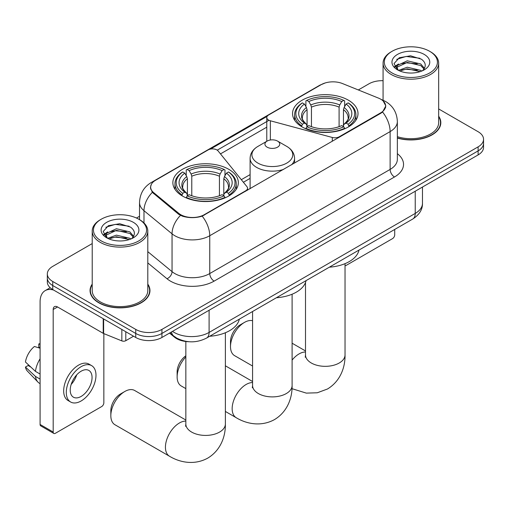 <?xml version="1.0" encoding="UTF-8"?>
<svg xmlns="http://www.w3.org/2000/svg" width="509" height="509" viewBox="0 0 509 509"><rect width="100%" height="100%" fill="white"/><g stroke="black" fill="none" stroke-linecap="round" stroke-linejoin="round"><path stroke-width="0.76" d="M339.274 137.245L339.274 136.749A6.178 3.563 180 0 1 332.294 137.462L270.343 120.779A6.178 3.563 180 0 1 268.587 120.073A6.178 3.563 180 0 1 266.78 117.547A6.178 3.563 180 0 1 268.587 115.028L321.192 84.659A16.676 9.626 0 0 1 342.544 83.578L378.505 98.116A16.676 9.626 0 0 1 380.732 99.198A16.676 9.626 0 0 1 385.618 106.006L385.618 107.475M228.751 169.293A32.735 18.897 0 0 0 193.076 165.196A32.735 18.897 0 0 0 172.869 182.655A32.735 18.897 0 0 0 182.457 196.022A32.735 18.897 0 0 0 218.132 200.113A32.735 18.897 0 0 0 238.339 182.655A32.735 18.897 0 0 0 228.751 169.293M348.417 100.203A32.735 18.897 0 0 0 312.742 96.112A32.735 18.897 0 0 0 292.535 113.571A32.735 18.897 0 0 0 302.123 126.932A32.735 18.897 0 0 0 337.798 131.029A32.735 18.897 0 0 0 358.005 113.571A32.735 18.897 0 0 0 348.417 100.203M204.294 214.677L245.758 190.741A6.178 3.563 180 0 0 247.565 188.222A6.178 3.563 180 0 0 246.986 186.714L218.1 150.944A6.178 3.563 180 0 0 208.13 149.932L155.531 180.301A16.676 9.626 0 0 0 150.645 187.108A16.676 9.626 0 0 0 153.661 192.631L178.844 213.392A16.676 9.626 0 0 0 204.294 214.677L204.294 215.173M339.274 136.749L380.732 112.813A16.676 9.626 0 0 0 385.618 106.006M189.074 341.73A18.528 10.695 180 0 1 174.498 337.174L169.535 333.083M92.212 284.124A29.955 17.293 0 0 0 90.055 290.575A29.955 17.293 0 0 0 98.829 302.804A29.955 17.293 0 0 0 131.468 306.552A29.955 17.293 0 0 0 149.964 290.575A29.955 17.293 0 0 0 147.801 284.124M90.36 292.128A29.955 17.293 0 0 0 90.258 292.592M383.226 101.043L385.835 105.904L382.571 112.012L380.948 113.183L202.2 216.147C195.59 218.138 188.979 218.138 182.368 216.147L178.627 214.251L152.325 192.351L150.429 187.541L151.281 184.474M92.212 243.582L52.751 266.366A18.528 10.695 0 0 0 47.324 273.931L47.324 281.999A18.528 10.695 0 0 0 52.751 289.564L135.731 337.473L135.731 333.44A18.528 10.695 0 0 0 161.932 333.44L478.123 150.887A18.528 10.695 0 0 0 483.55 143.322A18.528 10.695 0 0 1 478.123 150.887L161.932 333.44A18.528 10.695 0 0 1 135.731 333.44L52.751 285.53L135.731 333.44L135.731 329.406A18.528 10.695 0 0 0 161.932 329.406L478.123 146.853A18.528 10.695 0 0 0 483.55 139.288A18.528 10.695 0 0 0 478.123 131.723L438.663 108.939M47.324 277.965A18.528 10.695 0 0 0 52.751 285.53A18.528 10.695 0 0 1 47.324 277.965M210.452 149.092L267.13 116.364M217.235 150.161L268.587 120.512M397.357 138.085A29.955 17.293 0 0 0 440.819 122.65A29.955 17.293 0 0 0 438.663 116.198M383.073 80.702A18.528 10.695 0 0 0 368.942 83.82L358.311 89.953M139.523 216.274L136.476 218.03M47.324 273.931A18.528 10.695 0 0 0 52.751 281.496L135.731 329.406M149.761 292.592A29.955 17.293 0 0 0 149.652 292.128M440.616 124.667A29.955 17.293 0 0 0 440.514 124.202M135.731 337.473A18.528 10.695 0 0 0 161.932 337.473L478.123 154.921A18.528 10.695 0 0 0 483.55 147.356L483.55 139.288M345.032 265.641A3.086 1.781 120 0 0 346.235 265.361L392.522 238.632A3.086 1.781 120 0 0 394.71 234.853L394.71 229.444M392.089 72.972A26.557 15.334 0 0 0 429.647 72.972A26.557 15.334 0 0 0 429.647 51.288L430.519 51.797A27.791 16.046 0 0 1 438.663 63.141A27.791 16.046 0 0 1 421.503 77.966A27.791 16.046 0 0 1 391.217 74.486A27.791 16.046 0 0 1 383.073 63.141A27.791 16.046 0 0 1 391.217 51.797L392.089 51.288A26.557 15.334 0 0 0 392.089 72.972M397.357 136.673A27.791 16.046 0 0 0 438.663 122.65L438.663 63.141M397.357 137.882A29.643 17.115 0 0 0 440.514 122.65A29.643 17.115 0 0 0 438.663 116.688M398.528 70.382L407.257 67.213L420.739 70.363L421.694 71.075M399.832 70.993L407.257 68.81L420.199 71.623M398.267 70.267L396.912 67.264L397.383 65.438L407.257 60.806L420.739 63.962L424.442 68.34M396.944 69.383L396.912 67.264M397.001 68.066L397.383 67.042L407.257 62.41L420.739 65.559L424.016 69.001M422.285 70.827A13.959 8.061 0 0 0 422.877 70.299C426.44 66.418 425.969 62.722 421.471 59.222L410.547 55.793L399.285 57.746L394.055 63.549L397.446 69.758M424.232 54.418A18.897 10.912 0 0 0 397.542 54.393A18.897 10.912 0 0 0 397.421 69.803A18.897 10.912 0 0 0 397.504 69.848A18.897 10.912 0 0 0 424.315 69.803A18.897 10.912 0 0 0 424.232 54.418M424.067 69.943L425.422 69.014M430.519 51.797L429.647 51.288A26.557 15.334 0 0 0 392.089 51.288M396.696 59.343L406.157 56.435L419.906 58.274M394.876 67.137L397.453 65.311M401.716 63.65L406.157 62.842L417.278 63.797M401.716 70.051L406.157 69.249L417.278 70.204M394.583 66.622L398.528 63.975M230.501 346.604L230.501 341.558A13.59 7.845 -60 0 1 240.108 324.92L244.473 322.394A19.762 11.408 120 0 0 230.501 346.604A19.762 11.408 120 0 0 234.592 355.651L252.572 366.028M301.532 126.582L302.41 124.247A29.401 16.975 0 0 1 302.41 102.894L304.433 104.059A26.557 15.334 0 0 0 304.433 123.076L306.431 124.215L307.073 126.595M307.073 125.621L307.073 109.658L306.431 107.501L304.433 104.059M305.903 106.591L305.903 100.877L306.781 100.375A29.401 16.975 0 0 1 343.76 100.375L341.736 101.539A26.557 15.334 0 0 0 308.798 101.539L310.795 104.981L311.444 107.138L311.444 126.658M339.096 126.658L339.096 107.138L339.738 104.981L341.736 101.539M329.355 267.18A33.969 19.609 0 0 0 358.991 250.065M305.903 128.281A30.635 17.688 0 0 0 344.638 128.281L343.76 126.766A29.401 16.975 0 0 1 306.781 126.766L305.903 128.802M344.638 128.802L344.638 128.281M302.41 102.894L301.532 103.397A30.635 17.688 0 0 0 294.635 114.576A30.635 17.688 0 0 0 301.532 125.761M343.76 100.375L344.638 100.877L344.638 106.591M306.781 126.766L308.798 125.596A26.557 15.334 0 0 0 341.736 125.596L343.76 126.766M304.433 123.076L302.41 124.247M308.798 101.539L306.781 100.375M306.431 107.501A23.758 13.718 0 0 0 306.431 124.215L306.539 124.285C303.167 121.021 301.792 118.807 302.416 117.643A22.854 13.196 0 0 1 307.073 109.658M349.002 125.761A30.635 17.688 0 0 0 355.906 114.576A30.635 17.688 0 0 0 349.002 103.397L348.124 102.894A29.401 16.975 0 0 1 348.124 124.247L349.002 126.582M348.124 124.247L346.107 123.076A26.557 15.334 0 0 0 346.107 104.059L348.124 102.894M346.107 104.059L344.109 107.501L343.46 109.658L343.46 125.621L344.109 124.215L346.107 123.076M343.46 109.658A22.854 13.196 0 0 1 348.118 117.643C348.741 118.813 347.367 121.027 343.995 124.285L344.109 124.215A23.758 13.718 0 0 0 344.109 107.501M343.46 126.595L343.46 125.621M252.572 320.708A19.762 11.408 120 0 0 244.473 322.394L240.108 324.92M110.835 415.688L110.835 410.648A13.59 7.845 -60 0 1 120.442 394.004L124.813 391.485A19.762 11.408 120 0 0 110.835 415.688A19.762 11.408 120 0 0 114.932 424.735L169.522 456.255A19.762 11.408 -60 0 1 166.494 440.419A19.762 11.408 -60 0 1 179.403 422.998A19.762 11.408 -60 0 1 185.842 421.096M181.872 195.672L182.75 193.331A29.401 16.975 0 0 1 182.75 171.978L184.773 173.149A26.557 15.334 0 0 0 184.773 192.167L186.765 193.299L187.414 195.685M187.414 194.712L187.414 178.742L186.765 176.585L184.773 173.149M186.237 175.675L186.237 169.961L187.115 169.459A29.401 16.975 0 0 1 224.094 169.459L222.077 170.63A26.557 15.334 0 0 0 189.138 170.63L191.136 174.065L191.778 176.222L191.778 195.749M219.43 195.749L219.43 176.222L220.079 174.065L222.077 170.63M209.689 336.264A33.969 19.609 0 0 0 239.332 319.156M186.237 197.365A30.635 17.688 0 0 0 224.972 197.365L224.094 195.85A29.401 16.975 0 0 1 187.115 195.85L186.237 197.893M224.972 197.893L224.972 197.365M182.75 171.978L181.872 172.481A30.635 17.688 0 0 0 174.969 183.666A30.635 17.688 0 0 0 181.872 194.845M224.094 169.459L224.972 169.961L224.972 175.675M187.115 195.85L189.138 194.686A26.557 15.334 0 0 0 222.077 194.686L224.094 195.85M184.773 192.167L182.75 193.331M189.138 170.63L187.115 169.459M186.765 176.585A23.758 13.718 0 0 0 186.765 193.299L186.879 193.375C183.501 190.112 182.127 187.891 182.756 186.727A22.854 13.196 0 0 1 187.414 178.742M229.343 194.845A30.635 17.688 0 0 0 236.24 183.666A30.635 17.688 0 0 0 229.343 172.481L228.465 171.978A29.401 16.975 0 0 1 228.465 193.331L229.343 195.672M228.465 193.331L226.441 192.167A26.557 15.334 0 0 0 226.441 173.149L228.465 171.978M226.441 173.149L224.444 176.585L223.801 178.742L223.801 194.712L224.444 193.299L226.441 192.167M223.801 178.742A22.854 13.196 0 0 1 228.458 186.727C229.082 187.897 227.708 190.118 224.335 193.375L224.444 193.299A23.758 13.718 0 0 0 224.444 176.585M223.801 195.685L223.801 194.712M185.842 420.033L134.694 390.505A19.762 11.408 120 0 0 124.813 391.485L120.442 394.004M185.842 356.93A19.762 11.408 120 0 0 177.132 376.908L177.132 371.869A13.59 7.845 -60 0 1 185.842 355.791M177.132 376.908A19.762 11.408 120 0 0 181.223 385.956L185.842 388.621M291.511 164.821A22.237 12.84 0 0 0 294.571 158.318C294.406 153.374 291.81 149.404 286.783 146.414L277.577 141.101A7.412 4.282 0 0 0 267.098 141.101A7.412 4.282 0 0 0 267.098 147.152A7.412 4.282 0 0 0 277.577 147.152A7.412 4.282 0 0 0 277.577 141.101L286.783 146.414A20.424 11.79 0 0 1 286.783 163.096A20.424 11.79 0 0 1 257.898 163.096A20.424 11.79 0 0 1 257.898 146.414C252.865 149.404 250.269 153.374 250.104 158.318A22.237 12.84 0 0 0 256.619 167.397A22.237 12.84 0 0 0 283.596 169.389M276.419 297.74A33.969 19.609 0 0 0 306.062 280.624M125.793 331.734L125.793 340.686L133.549 336.214M53.674 290.098A24.706 14.265 -120 0 0 45.206 290.614A24.706 14.265 -120 0 0 40.084 301.92L40.084 424.461L53.19 432.026L53.19 309.485A6.178 3.563 60 0 1 54.469 306.66A6.178 3.563 60 0 1 57.555 306.965L103.219 333.325L103.219 318.704M53.19 432.026A3.086 1.781 120 0 0 53.827 433.439L40.726 425.874A3.086 1.781 -60 0 1 40.084 424.461M53.827 433.439A3.086 1.781 120 0 0 55.373 433.286L101.666 406.564A3.086 1.781 120 0 0 103.849 402.778L103.849 333.611M125.793 340.686A3.086 1.781 180 0 1 121.842 340.89L103.632 333.529A3.086 1.781 180 0 1 103.219 333.325M81.141 396.422A15.442 8.914 120 0 0 91.226 382.819A15.442 8.914 120 0 0 88.859 370.444A15.442 8.914 120 0 0 81.141 371.207A15.442 8.914 120 0 0 71.05 384.817A15.442 8.914 120 0 0 73.417 397.192A15.442 8.914 120 0 0 81.141 396.422M71.165 384.454A15.442 8.914 120 0 0 76.706 374.859M40.084 344.37L38.779 343.969L38.779 347.074L40.084 347.832M91.639 365.634L89.018 364.12A20.996 12.127 120 0 0 78.52 365.157A20.996 12.127 120 0 0 64.802 383.665A20.996 12.127 120 0 0 68.021 400.488L70.636 402.002A20.996 12.127 120 0 0 81.141 400.965A20.996 12.127 120 0 0 94.859 382.456A20.996 12.127 120 0 0 91.639 365.634A20.996 12.127 120 0 0 81.141 366.671A20.996 12.127 120 0 0 67.423 385.173A20.996 12.127 120 0 0 70.636 402.002M40.084 358.807A20.379 11.764 120 0 0 35.452 371.366L25.45 362.014A16.059 9.27 120 0 1 34.408 346.495L40.084 348.213M40.084 374.045L35.452 371.366M30.858 367.072L28.135 365.5L25.45 367.053L35.452 376.412L40.084 379.084M35.452 376.412A20.379 11.764 120 0 0 37.965 382.1A20.379 11.764 120 0 0 39.505 383.315L40.084 383.652M40.084 343.607A16.059 9.27 120 0 0 38.779 343.969M25.45 367.053A16.059 9.27 120 0 0 27.346 371.048L37.965 382.1M101.227 240.903A26.557 15.334 0 0 0 138.785 240.903A26.557 15.334 0 0 0 138.785 219.22A26.557 15.334 0 0 0 138.785 219.214L139.663 219.723A27.791 16.046 0 0 1 147.801 231.067A27.791 16.046 0 0 1 130.641 245.892A27.791 16.046 0 0 1 100.356 242.411A27.791 16.046 0 0 1 92.212 231.067A27.791 16.046 0 0 1 100.356 219.723L101.227 219.22A26.557 15.334 0 0 0 101.227 240.903M92.212 231.067L92.212 290.575A27.791 16.046 0 0 0 100.356 301.92A27.791 16.046 0 0 0 130.641 305.4A27.791 16.046 0 0 0 147.801 290.575L147.801 231.067M92.212 284.62A29.643 17.115 0 0 0 90.36 290.575A29.643 17.115 0 0 0 99.045 302.677A29.643 17.115 0 0 0 131.354 306.386A29.643 17.115 0 0 0 149.652 290.575A29.643 17.115 0 0 0 147.801 284.62M107.653 238.314L116.396 235.139L129.878 238.288L130.838 239.001M108.977 238.918L116.396 236.742L129.337 239.548M107.412 238.193L106.05 235.196L106.527 233.364L116.396 228.732L129.878 231.888L133.581 236.265M106.088 237.309L106.05 235.19M106.139 235.991L106.527 234.967L116.396 230.335L129.878 233.491L133.154 236.933M131.424 238.753A13.959 8.061 0 0 0 132.016 238.225C135.579 234.344 135.108 230.653 130.609 227.148L119.691 223.718L108.43 225.678L103.2 231.474L106.591 237.684M133.371 222.344A18.897 10.912 0 0 0 106.686 222.318A18.897 10.912 0 0 0 106.559 237.728A18.897 10.912 0 0 0 106.642 237.773A18.897 10.912 0 0 0 133.453 237.728A18.897 10.912 0 0 0 133.371 222.344M133.205 237.868L134.567 236.939M139.663 219.723L138.785 219.22A26.557 15.334 0 0 0 101.227 219.22M105.84 227.268L115.295 224.367L129.051 226.2M104.014 235.063L106.597 233.237M110.86 231.576L115.295 230.768L126.423 231.722M110.86 237.977L115.295 237.175L126.423 238.129M103.728 234.547L107.666 231.9M245.758 191.238L245.758 190.741M153.661 192.631L153.661 193.668M178.844 213.392L178.844 214.423M380.732 112.813L380.732 113.31M174.498 336.621L174.498 337.174M332.294 141.273L332.294 137.462M270.343 140.007L270.343 120.779M397.357 153.68A30.884 17.828 180 0 1 394.488 176.986L214.124 281.121A6.178 3.563 60 0 1 209.753 273.556L390.123 169.421A24.706 14.265 0 0 0 397.357 159.336L397.357 121.511A24.706 14.265 180 0 1 390.123 131.596A21.62 12.483 -120 0 0 382.571 112.012M214.124 281.121A30.884 17.828 180 0 1 170.451 281.121A30.884 17.828 180 0 1 166.99 278.735L147.801 262.918M180.472 215.396A21.62 14.456 129.5 0 0 172.048 233.828L172.048 271.647A24.706 14.265 0 0 0 174.816 273.556A24.706 14.265 0 0 0 209.753 273.556L209.753 235.731A24.706 14.265 180 0 1 174.816 235.731A24.706 14.265 180 0 1 172.048 233.828L143.99 210.694A24.706 14.265 180 0 1 139.523 202.512L139.523 219.64M397.357 121.511C396.937 112.629 393.037 105.967 385.644 101.533L382.526 100.012A21.62 10.123 112 0 0 381.604 99.745M202.2 216.147A21.62 12.483 60 0 1 209.753 235.731L390.123 131.596L390.123 169.421A6.178 3.563 60 0 0 394.488 176.986M153.565 181.668A21.62 12.483 -120 0 0 151.237 182.527C143.843 186.968 139.943 193.63 139.523 202.512M151.237 182.527L319.588 85.334A21.62 12.483 60 0 1 321.23 84.634M152.325 192.351A21.62 14.456 129.5 0 0 143.99 210.694L143.99 222.961M220.48 153.896L266.78 127.167M161.932 329.406L161.932 337.473M478.123 146.853L478.123 154.921M52.751 281.496L52.751 289.564M147.801 251.656L172.048 271.647A6.178 4.129 -50.5 0 1 166.99 278.735M250.104 174.619L241.311 179.69M172.5 331.372A24.706 14.265 0 0 0 174.161 332.428A24.706 14.265 0 0 0 209.097 332.428L415.236 213.417A24.706 14.265 0 0 0 422.47 203.333C422.648 209.466 419.384 214.709 412.678 219.074L206.539 338.084A12.35 7.132 60 0 0 209.097 332.428L209.097 310.242M415.236 191.231L415.236 213.417A12.35 7.132 60 0 1 412.678 219.074M171.501 331.951A12.35 8.265 129.5 0 0 173.652 335.965L169.904 332.873M345.032 263.662L345.032 354.926A19.762 11.408 180 0 1 339.242 362.993A19.762 11.408 180 0 1 311.292 362.993A19.762 11.408 180 0 1 305.502 354.926L305.247 357.254M292.102 360.079A19.762 11.408 -60 0 1 299.063 353.914A19.762 11.408 -60 0 1 305.502 352.012M339.096 107.138A22.854 13.196 0 0 0 311.444 107.138M339.738 104.981A23.758 13.718 0 0 0 310.795 104.981M225.372 332.746L225.372 424.01A19.762 11.408 180 0 1 219.583 432.077A19.762 11.408 180 0 1 191.632 432.077A19.762 11.408 180 0 1 185.842 424.01L185.581 426.338M219.43 176.222A22.854 13.196 0 0 0 191.778 176.222M220.079 174.065A23.758 13.718 0 0 0 191.136 174.065M292.102 294.221L292.102 385.485A19.762 11.408 180 0 1 286.312 393.552A19.762 11.408 180 0 1 258.362 393.552A19.762 11.408 180 0 1 252.572 385.485L252.318 387.813M292.102 385.485C292.37 396.905 288.024 411.418 274.542 419.562C260.754 427.166 246.019 423.673 236.252 417.73A19.762 11.408 -60 0 1 233.224 401.887A19.762 11.408 -60 0 1 246.133 384.473A19.762 11.408 -60 0 1 252.572 382.571M53.19 309.485L57.555 306.965M103.632 318.939L103.632 333.529M121.842 340.89L121.842 329.45M266.78 141.286L266.78 117.547M150.645 187.108L150.645 189.157M247.565 190.194L247.565 188.222M319.588 85.334L325.238 82.942M382.526 100.012L381.184 99.465M250.104 178.379L243.385 182.254M206.539 338.084C196.601 343.079 186.663 343.079 176.718 338.084L173.652 335.965M422.47 203.333L422.47 187.051M440.514 125.125L440.514 122.65M383.073 100.241L383.073 63.141M345.032 354.926C345.299 366.346 340.96 380.859 327.478 389.003L317.253 392.783L306.31 393.113L292.007 388.685M294.635 120.232L294.635 114.576M355.906 120.232L355.906 114.576M305.502 350.949L292.102 343.212M305.502 282.508L305.502 354.926M225.372 424.01C225.633 435.437 221.294 449.943 207.812 458.087C194.024 465.69 179.283 462.197 169.522 456.255M174.969 189.316L174.969 183.666M236.24 189.316L236.24 183.666M185.842 341.507L185.842 424.01M236.252 417.73L225.372 411.444M294.571 163.052L294.571 158.318M250.104 188.724L250.104 158.318M267.098 141.101L257.898 146.414M252.572 381.508L225.372 365.799M252.572 311.508L252.572 385.485M45.206 290.614L50.2 287.725M149.652 293.05L149.652 290.575M90.36 293.05L90.36 290.575"/></g></svg>
